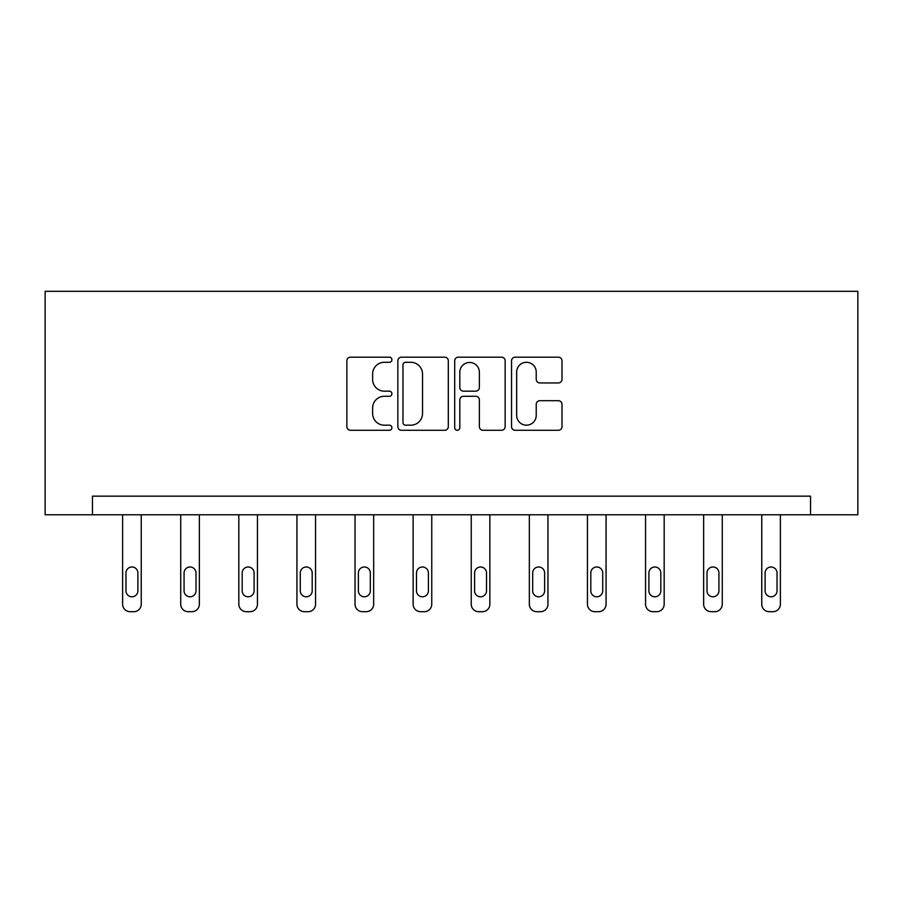 <?xml version="1.0" encoding="UTF-8"?>
<svg xmlns="http://www.w3.org/2000/svg" width="903" height="903" viewBox="0 0 903 903"><rect width="100%" height="100%" fill="white"/><g stroke="black" fill="none" stroke-linecap="round" stroke-linejoin="round"><path stroke-width="1.35" d="M391.913 359.733A2.562 2.562 0 0 0 389.351 357.17L350.511 357.17A3.657 3.657 0 0 0 346.854 360.828L346.854 426.634A3.657 3.657 0 0 0 350.511 430.291L389.351 430.291A2.562 2.562 0 0 0 391.913 427.729A2.562 2.562 0 0 0 389.351 425.178L384.328 425.178A11.694 11.694 0 0 1 372.623 413.472L372.623 407.987A11.694 11.694 0 0 1 384.328 396.293L389.351 396.293A2.562 2.562 0 0 0 391.913 393.731A2.562 2.562 0 0 0 389.351 391.168L384.328 391.168A11.694 11.694 0 0 1 372.623 379.474L372.623 373.989A11.694 11.694 0 0 1 384.328 362.295L389.351 362.295A2.562 2.562 0 0 0 391.913 359.733M558.347 382.951A3.657 3.657 0 0 0 562.005 379.294L562.005 360.828A3.657 3.657 0 0 0 558.347 357.17L515.207 357.17A3.657 3.657 0 0 0 511.549 360.828L511.549 426.634A3.657 3.657 0 0 0 515.207 430.291L558.347 430.291A3.657 3.657 0 0 0 562.005 426.634L562.005 404.33A3.657 3.657 0 0 0 558.347 400.684L539.881 400.684A3.657 3.657 0 0 0 536.224 404.33L536.224 415.391A9.775 9.775 0 0 1 526.449 425.178A9.775 9.775 0 0 1 516.663 415.391L516.663 372.07A9.775 9.775 0 0 1 526.449 362.295A9.775 9.775 0 0 1 536.224 372.07L536.224 379.294A3.657 3.657 0 0 0 539.881 382.951L558.347 382.951M810.544 514.778L857.85 514.778L857.85 291.308L45.15 291.308L45.15 514.778L810.544 514.778L810.544 496.153L92.456 496.153L92.456 514.778M448.306 360.828A3.657 3.657 0 0 0 444.648 357.17L401.508 357.17A3.657 3.657 0 0 0 397.851 360.828L397.851 426.634A3.657 3.657 0 0 0 401.508 430.291L444.648 430.291A3.657 3.657 0 0 0 448.306 426.634L448.306 360.828M458.352 357.17L501.492 357.17A3.657 3.657 0 0 1 505.149 360.828L505.149 426.634A3.657 3.657 0 0 1 501.492 430.291L483.037 430.291A3.657 3.657 0 0 1 479.38 426.634L479.38 399.95A3.657 3.657 0 0 0 475.723 396.293L463.476 396.293A3.657 3.657 0 0 0 459.819 399.95L459.819 427.729A2.562 2.562 0 0 1 457.257 430.291A2.562 2.562 0 0 1 454.694 427.729L454.694 360.828A3.657 3.657 0 0 1 458.352 357.17M405.526 362.295A2.562 2.562 0 0 0 402.964 364.846L402.964 422.615A2.562 2.562 0 0 0 405.526 425.178L410.831 425.178A11.694 11.694 0 0 0 422.525 413.472L422.525 373.989A11.694 11.694 0 0 0 410.831 362.295L405.526 362.295M479.38 372.25A9.775 9.775 0 0 0 469.594 362.475A9.775 9.775 0 0 0 459.819 372.25L459.819 387.522A3.657 3.657 0 0 0 463.476 391.168L475.723 391.168A3.657 3.657 0 0 0 479.38 387.522L479.38 372.25M141.24 514.778L141.24 604.242A7.45 7.45 0 0 1 133.791 611.692L130.066 611.692A7.45 7.45 0 0 1 122.616 604.242L122.616 514.778M137.888 590.833L137.888 572.953A5.96 5.96 0 0 0 131.928 566.994A5.96 5.96 0 0 0 125.968 572.953L125.968 590.833A5.96 5.96 0 0 0 131.928 596.793A5.96 5.96 0 0 0 137.888 590.833M199.349 514.778L199.349 604.242A7.45 7.45 0 0 1 191.899 611.692L188.174 611.692A7.45 7.45 0 0 1 180.724 604.242L180.724 514.778M195.996 590.833L195.996 572.953A5.96 5.96 0 0 0 190.036 566.994A5.96 5.96 0 0 0 184.077 572.953L184.077 590.833A5.96 5.96 0 0 0 190.036 596.793A5.96 5.96 0 0 0 195.996 590.833M257.445 514.778L257.445 604.242A7.45 7.45 0 0 1 249.996 611.692L246.282 611.692A7.45 7.45 0 0 1 238.832 604.242L238.832 514.778M254.093 590.833L254.093 572.953A5.96 5.96 0 0 0 248.144 566.994A5.96 5.96 0 0 0 242.185 572.953L242.185 590.833A5.96 5.96 0 0 0 248.144 596.793A5.96 5.96 0 0 0 254.093 590.833M315.553 514.778L315.553 604.242A7.45 7.45 0 0 1 308.104 611.692L304.379 611.692A7.45 7.45 0 0 1 296.929 604.242L296.929 514.778M312.201 590.833L312.201 572.953A5.96 5.96 0 0 0 306.241 566.994A5.96 5.96 0 0 0 300.281 572.953L300.281 590.833A5.96 5.96 0 0 0 306.241 596.793A5.96 5.96 0 0 0 312.201 590.833M373.661 514.778L373.661 604.242A7.45 7.45 0 0 1 366.212 611.692L362.487 611.692A7.45 7.45 0 0 1 355.037 604.242L355.037 514.778M370.309 590.833L370.309 572.953A5.96 5.96 0 0 0 364.349 566.994A5.96 5.96 0 0 0 358.389 572.953L358.389 590.833A5.96 5.96 0 0 0 364.349 596.793A5.96 5.96 0 0 0 370.309 590.833M431.758 514.778L431.758 604.242A7.45 7.45 0 0 1 424.308 611.692L420.584 611.692A7.45 7.45 0 0 1 413.134 604.242L413.134 514.778M428.406 590.833L428.406 572.953A5.96 5.96 0 0 0 422.446 566.994A5.96 5.96 0 0 0 416.486 572.953L416.486 590.833A5.96 5.96 0 0 0 422.446 596.793A5.96 5.96 0 0 0 428.406 590.833M489.866 514.778L489.866 604.242A7.45 7.45 0 0 1 482.416 611.692L478.692 611.692A7.45 7.45 0 0 1 471.242 604.242L471.242 514.778M486.514 590.833L486.514 572.953A5.96 5.96 0 0 0 480.554 566.994A5.96 5.96 0 0 0 474.594 572.953L474.594 590.833A5.96 5.96 0 0 0 480.554 596.793A5.96 5.96 0 0 0 486.514 590.833M547.963 514.778L547.963 604.242A7.45 7.45 0 0 1 540.513 611.692L536.788 611.692A7.45 7.45 0 0 1 529.339 604.242L529.339 514.778M544.611 590.833L544.611 572.953A5.96 5.96 0 0 0 538.651 566.994A5.96 5.96 0 0 0 532.691 572.953L532.691 590.833A5.96 5.96 0 0 0 538.651 596.793A5.96 5.96 0 0 0 544.611 590.833M606.071 514.778L606.071 604.242A7.45 7.45 0 0 1 598.621 611.692L594.896 611.692A7.45 7.45 0 0 1 587.447 604.242L587.447 514.778M602.719 590.833L602.719 572.953A5.96 5.96 0 0 0 596.759 566.994A5.96 5.96 0 0 0 590.799 572.953L590.799 590.833A5.96 5.96 0 0 0 596.759 596.793A5.96 5.96 0 0 0 602.719 590.833M664.168 514.778L664.168 604.242A7.45 7.45 0 0 1 656.718 611.692L653.004 611.692A7.45 7.45 0 0 1 645.555 604.242L645.555 514.778M660.815 590.833L660.815 572.953A5.96 5.96 0 0 0 654.856 566.994A5.96 5.96 0 0 0 648.907 572.953L648.907 590.833A5.96 5.96 0 0 0 654.856 596.793A5.96 5.96 0 0 0 660.815 590.833M722.276 514.778L722.276 604.242A7.45 7.45 0 0 1 714.826 611.692L711.101 611.692A7.45 7.45 0 0 1 703.651 604.242L703.651 514.778M718.923 590.833L718.923 572.953A5.96 5.96 0 0 0 712.964 566.994A5.96 5.96 0 0 0 707.004 572.953L707.004 590.833A5.96 5.96 0 0 0 712.964 596.793A5.96 5.96 0 0 0 718.923 590.833M780.384 514.778L780.384 604.242A7.45 7.45 0 0 1 772.934 611.692L769.209 611.692A7.45 7.45 0 0 1 761.76 604.242L761.76 514.778M777.031 590.833L777.031 572.953A5.96 5.96 0 0 0 771.072 566.994A5.96 5.96 0 0 0 765.112 572.953L765.112 590.833A5.96 5.96 0 0 0 771.072 596.793A5.96 5.96 0 0 0 777.031 590.833"/></g></svg>
